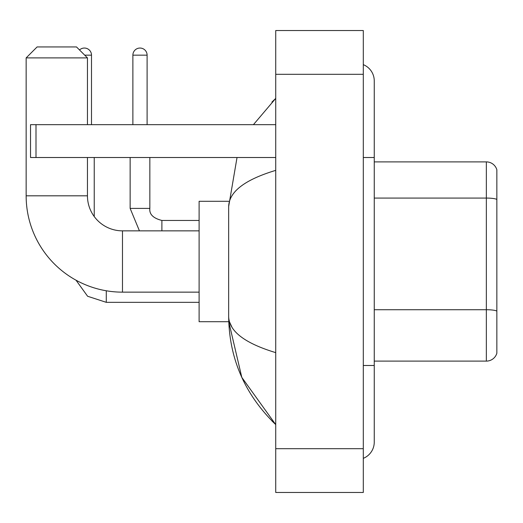 <?xml version="1.0" encoding="UTF-8"?>
<svg xmlns="http://www.w3.org/2000/svg" width="523" height="523" viewBox="0 0 523 523"><rect width="100%" height="100%" fill="white"/><g stroke="black" fill="none" stroke-linecap="round" stroke-linejoin="round"><path stroke-width="0.78" d="M496.85 169.766A10.944 10.944 0 0 0 486.344 161.888A10.944 10.944 0 0 1 496.85 169.766L496.85 353.234A10.944 10.944 0 0 1 486.344 361.112L374.252 361.112M496.85 199.44A10.944 1.902 180 0 0 486.344 198.067L486.344 161.888L374.252 161.888M363.302 365.492L374.252 365.492L374.252 80.882A17.514 17.514 0 0 0 363.302 64.649A17.514 17.514 0 0 1 374.252 80.882A17.514 17.514 0 0 0 363.302 64.649M363.302 458.351A17.514 17.514 0 0 0 374.252 442.118A17.514 17.514 0 0 1 363.302 458.351A17.514 17.514 0 0 0 374.252 442.118A17.514 17.514 0 0 1 363.302 458.351M275.732 170.367C244.771 179.703 229.081 191.758 228.662 206.546L228.662 316.454C229.009 331.19 244.699 343.245 275.732 352.633M275.732 492.47L363.302 492.47L363.302 30.53L275.732 30.53L275.732 492.47M228.662 206.546L237.03 157.508M253.42 124.67L275.732 98.396L253.42 124.67M228.754 201.296L199.106 201.296L199.106 321.704L228.754 321.704L241.809 377.384L275.732 424.604C244.816 394.597 229.126 358.543 228.662 316.454M231.944 327.182L229.44 321.704M199.106 292.148L122.48 292.148A96.33 96.33 0 0 1 26.15 195.818L26.15 57.896L37.094 46.946L76.502 46.946L87.452 57.896L26.15 57.896M122.48 292.148L122.48 230.852A35.028 35.028 0 0 1 87.452 195.818L87.452 157.508M87.452 124.67L87.452 57.896M79.522 49.966A7.113 7.113 0 0 1 91.499 55.157L91.499 124.67M94.238 216.542L94.238 157.508M132.881 124.67L132.881 55.157A7.113 7.113 0 0 1 139.994 48.044A7.113 7.113 0 0 1 147.107 55.157L147.107 124.67M36.002 157.508L30.53 157.508L30.53 124.67L36.002 124.67L36.002 157.508L275.732 157.508M275.732 124.67L36.002 124.67M496.85 311.093A10.944 1.902 180 0 0 486.344 309.721L486.344 198.067L374.252 198.067M486.344 361.112L486.344 309.721L374.252 309.721M363.302 157.508L374.252 157.508M275.732 448.688L363.302 448.688M275.732 74.312L363.302 74.312M26.15 195.818L87.452 195.818M199.106 302.333L106.28 302.333L87.609 296.26L76.031 280.21L87.609 296.26L106.28 302.333L106.28 290.775M84.713 55.157L91.499 55.157M139.432 230.852L130.142 208.409L139.432 230.852L130.142 208.409L149.826 208.409C149.186 214.247 153.2 218.261 161.888 220.451L161.888 230.852M132.881 55.157L147.107 55.157M161.888 220.471L161.888 220.451C153.2 218.261 149.186 214.247 149.846 208.409L149.846 157.508M374.252 365.492L374.252 442.118M275.732 98.396L271.921 102.077M275.732 424.604L271.921 420.923M199.106 230.852L122.48 230.852M149.846 208.409C149.186 214.247 153.2 218.261 161.888 220.451L199.106 220.451M130.142 208.409L130.142 157.508"/></g></svg>
